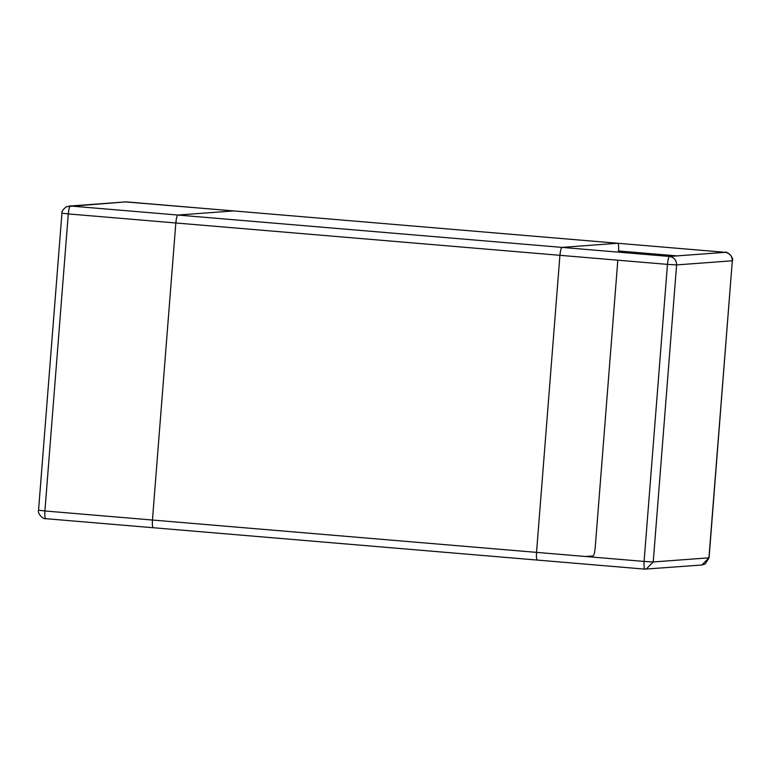 <?xml version="1.0" encoding="UTF-8"?>
<svg xmlns="http://www.w3.org/2000/svg" width="771" height="771" viewBox="0 0 771 771"><rect width="100%" height="100%" fill="white"/><g stroke="black" fill="none" stroke-linecap="round" stroke-linejoin="round"><path stroke-width="1.16" d="M38.685 510.219L44.901 510.971C44.631 515.683 44.911 518.247 45.759 518.681L45.711 518.681C43.427 519.644 37.22 513.659 38.55 510.248L61.931 213.201C61.439 211.553 62.991 209.365 66.595 206.638L126.068 201.867L617.696 243.26C618.544 243.694 618.824 246.267 618.554 250.97C618.824 246.267 618.544 243.694 617.696 243.26L725.241 252.319L669.536 256.454L562.001 247.395C561.076 247.963 560.382 250.604 559.919 255.326L536.539 552.373L559.919 255.326C560.382 250.604 561.076 247.963 562.001 247.395L617.696 243.26L562.001 247.395L177.908 215.051L233.652 210.917L177.908 215.051C176.983 215.62 176.289 218.26 175.827 222.983L152.446 520.03L175.827 222.983C176.289 218.26 176.983 215.62 177.908 215.051L70.363 206.002L126.155 201.877M701.832 565.008L705.176 563.977L709.069 557.799L701.832 565.008L644.893 569.133L646.127 569.143L653.23 561.963L708.935 557.828L732.315 260.781L676.61 264.916L653.23 561.963L644.084 561.423L667.464 264.376L676.61 264.916C676.495 260.164 674.133 257.341 669.536 256.454C668.621 257.013 667.927 259.654 667.464 264.376L68.282 213.924L44.901 510.971L152.446 520.03C152.176 524.733 152.456 527.306 153.304 527.74L153.304 527.74C152.456 527.306 152.176 524.733 152.446 520.03L536.539 552.373C536.259 557.076 536.539 559.65 537.387 560.083L537.387 560.083C536.539 559.65 536.259 557.076 536.539 552.373L644.084 561.423C643.804 566.136 644.084 568.699 644.932 569.133L45.759 518.681M585.594 556.498L593.092 555.949C594.017 555.38 594.711 552.74 595.173 548.017L617.822 260.203M618.458 252.146L618.554 250.97L677.044 255.895M709.069 557.799L732.315 260.781C732.19 256.03 729.838 253.206 725.241 252.319L233.7 210.926M62.066 213.172L68.282 213.924C68.744 209.201 69.438 206.561 70.363 206.002L69.168 205.992M732.45 260.752C734.165 257.475 726.552 250.874 725.289 252.319L725.338 252.329M124.873 201.857L233.652 210.917M644.893 569.133L45.711 518.681"/></g></svg>
